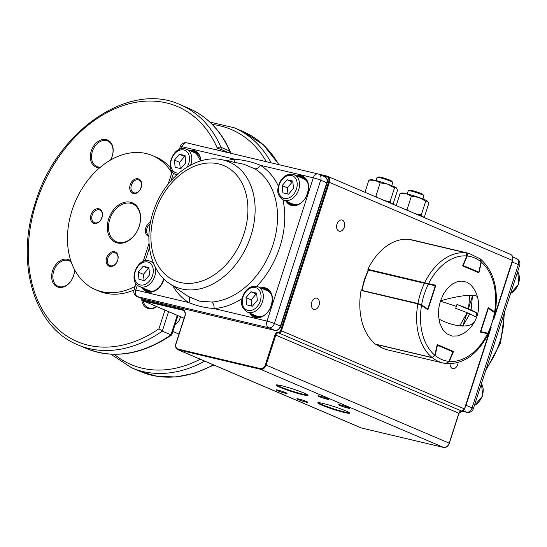 <?xml version="1.0" encoding="UTF-8"?>
<svg xmlns="http://www.w3.org/2000/svg" width="547" height="547" viewBox="0 0 547 547"><rect width="100%" height="100%" fill="white"/><g stroke="black" fill="none" stroke-linecap="round" stroke-linejoin="round"><path stroke-width="0.82" d="M149.174 260.885A13.737 9.996 113.1 0 1 150.357 261.275A13.737 9.996 113.1 0 1 154.473 277.042A13.737 9.996 113.1 0 1 140.757 286.936A13.737 9.996 113.1 0 1 139.567 286.546L148.934 290.546A13.737 9.996 -66.9 0 0 150.117 290.936A13.737 9.996 -66.9 0 0 155.109 290.539M138.247 272.126L143.198 266.259L148.873 267.599L149.598 274.813L144.647 280.679L138.972 279.332L138.247 272.126L143.451 274.341L148.401 268.474L143.198 266.259M148.975 268.611L148.401 268.474M143.451 274.341L144.073 280.543M174.431 160.1L175.156 167.307L180.831 168.654L185.782 162.787L185.057 155.574L179.382 154.233L174.431 160.1L179.628 162.315L180.257 168.517M190.636 165.071A13.737 9.996 -66.9 0 0 186.541 149.249L195.901 153.249A13.737 9.996 113.1 0 1 200.175 157.721M179.628 162.315L184.578 156.449L179.382 154.233M184.578 156.449L185.16 156.586M293.083 174.384A13.737 9.996 113.1 0 1 294.265 174.773A13.737 9.996 113.1 0 1 298.388 190.534A13.737 9.996 113.1 0 1 284.666 200.434A13.737 9.996 113.1 0 1 283.476 200.045L292.843 204.038A13.737 9.996 -66.9 0 0 294.026 204.434A13.737 9.996 -66.9 0 0 299.024 204.031M307.899 183.238A13.737 9.996 -66.9 0 0 303.633 178.766L292.953 174.343C287.12 173.611 282.56 176.585 279.291 183.259C277.76 188.865 275.353 194.253 283.476 200.045M293.513 188.312L288.556 194.178L282.881 192.831L282.156 185.618L287.107 179.751L292.782 181.098L293.513 188.312M287.982 194.041L287.36 187.84L282.156 185.618M287.36 187.84L292.31 181.973L287.107 179.751M292.884 182.11L292.31 181.973M262.84 316.057A13.737 9.996 113.1 0 1 257.849 316.453A13.737 9.996 113.1 0 1 256.659 316.063L247.299 312.07A13.737 9.996 -66.9 0 0 248.482 312.46A13.737 9.996 -66.9 0 0 262.204 302.559A13.737 9.996 -66.9 0 0 258.088 286.799L267.449 290.792A13.737 9.996 113.1 0 1 271.715 295.264M257.329 300.33L256.598 293.124L250.923 291.777L245.972 297.643L246.697 304.857L252.379 306.197L257.329 300.33M256.7 294.136L250.923 291.777M256.126 293.999L251.176 299.865L245.972 297.643M251.176 299.865L251.798 306.06M407.241 193.912L408.281 190.691A8.246 0.704 17.9 0 1 408.397 190.623L410.093 190.267A6.721 0.574 17.9 0 1 412.431 190.65A6.721 0.574 17.9 0 1 418.831 192.612A6.721 0.574 17.9 0 1 422.742 194.349L423.911 195.635A8.246 0.704 17.9 0 1 423.966 195.758L422.927 198.978M408.397 190.623A8.246 0.704 17.9 0 1 411.262 191.088A8.246 0.704 17.9 0 1 419.111 193.501A8.246 0.704 17.9 0 1 423.911 195.635M376.028 180.592L377.074 177.365A8.246 0.704 17.9 0 1 377.191 177.296L378.886 176.941A6.721 0.574 17.9 0 1 385.102 178.438A6.721 0.574 17.9 0 1 391.536 181.03L392.705 182.308A8.246 0.704 17.9 0 1 392.76 182.438L391.72 185.659M377.191 177.296A8.246 0.704 17.9 0 1 384.814 179.129A8.246 0.704 17.9 0 1 392.705 182.308M393.149 203.785L397.532 190.219L396.404 187.874L394.517 187.86L387.734 184.175L380.192 182.821L375.816 196.387L377.717 197.672M390.613 202.869L390.134 201.426L394.517 187.86M390.134 201.426L385.656 200.899M364.979 192.236L368.89 180.141L374.921 180.319L380.192 182.821M374.927 196.482L375.816 196.387M368.89 180.141L370.709 179.676A13.737 1.176 17.9 0 1 374.921 180.319A13.737 1.176 17.9 0 1 387.734 184.175A13.737 1.176 17.9 0 1 396.404 187.874M424.363 217.111L428.739 203.546L427.61 201.2L425.723 201.187L418.94 197.501L411.406 196.141L407.023 209.706L408.924 210.998M421.819 216.195L421.347 214.745L425.723 201.187M421.347 214.745L416.862 214.226M396.185 205.563L400.096 193.467L406.127 193.638L411.406 196.141M406.141 209.809L407.023 209.706M400.096 193.467L401.922 193.002A13.737 1.176 17.9 0 1 406.127 193.638A13.737 1.176 17.9 0 1 418.94 197.501A13.737 1.176 17.9 0 1 427.61 201.2M471.076 309.903L468.225 309.226L476.902 312.932L471.076 309.903L472.437 296.187L469.852 295.277A32.909 6.154 164.7 0 0 440.465 300.877L438.831 307.804L438.489 315.858L439.836 323.291L442.749 329.472L446.981 333.855L452.171 336.07L457.86 335.933L463.384 333.567A32.909 32.909 0 0 0 474.912 321.062A32.909 14.981 -152.3 0 1 462.892 326.012L460.157 325.062L467.213 312.699L455.685 308.323L456.95 304.412L468.471 308.795L469.839 295.079M476.902 312.932L476.362 314.922L477.093 315.879A32.909 32.909 0 0 0 477.524 297.103A32.909 6.154 164.7 0 0 470.529 295.264M472.437 296.187L468.854 307.284M468.376 308.768L468.225 309.226M468.471 308.795L465.627 308.118L456.95 304.412M477.524 297.103A32.909 32.909 0 0 0 473.989 288.816L470.7 284.741L466.666 282.108L461.162 281.055L457.313 281.684L452.574 283.907L447.33 288.522L443.651 293.725L440.465 300.877M476.362 314.922L475.644 316.843L469.811 313.807L462.755 326.176L466.632 314.163M469.811 313.807L467.035 313.151M440.383 301.13L456.232 306.334M410.223 239.648L466.27 252.892L467.37 254.013L467.234 256.003L466.892 255.825M481.032 261.89L480.998 259.832L480.396 258.963L481.175 261.917L478.844 272.16L481.032 261.89A53.585 36.471 103.3 0 0 467.234 256.003L463.193 265.507L478.844 272.16A0.547 0.547 0 0 1 478.372 272.584M487.281 333.581L487.309 333.615A0.547 0.403 -77.7 0 0 487.309 333.622A0.547 0.403 -77.7 0 0 487.821 333.178L488.56 333.451L487.309 333.622L480.328 332.097A0.547 0.403 -77.7 0 0 480.834 331.653L487.821 333.178A53.585 36.471 103.3 0 0 494.515 312.44A0.547 0.39 -56.4 0 0 494.426 311.893L494.426 311.893A0.547 0.39 -56.4 0 0 494.338 311.852L488.348 307.872M488.006 308.221L488.362 308.351A0.547 0.39 -56.4 0 0 488.273 307.804L494.426 311.893L495.172 312.966L488.362 308.351L480.834 331.653L480.478 331.523M428.103 283.572A0.547 0.403 102.3 0 1 428.322 284.18L368.596 270.047M362.011 290.43L417.935 303.503L421.628 304.911A0.547 0.39 123.6 0 1 421.231 305.301M376.473 344.371A0.547 0.376 103.3 0 0 376.582 344.521L382.921 348.357L387.303 349.8L443.125 363.023A56.327 38.345 -76.7 0 1 438.865 361.622A56.327 38.345 -76.7 0 1 432.403 357.752L376.582 344.521A56.327 38.345 103.3 0 0 383.037 348.398A56.327 38.345 103.3 0 0 387.303 349.8M445.955 363.536L443.125 363.023A56.327 38.345 -76.7 0 0 445.955 363.536L448.855 361.485M434.742 355.386L432.403 357.752A0.547 0.376 103.3 0 1 432.287 357.594M462.625 265.863L466.837 255.962A53.585 36.471 103.3 0 0 428.574 283.674L435.843 285.254L427.939 309.746L421.525 305.486A53.585 36.471 103.3 0 0 434.783 355.194L437.217 344.535L453.511 351.495L449.306 361.396A53.585 36.471 103.3 0 0 487.568 333.684L480.293 332.097L488.204 307.612L494.611 311.865A53.585 36.471 103.3 0 0 481.353 262.157L478.926 272.816L462.625 265.863M428.574 283.674L424.677 282.785A56.327 38.345 -76.7 0 1 466.003 252.864L409.197 239.408A56.327 38.345 -76.7 0 0 367.878 269.329L424.677 282.785M466.003 252.864L466.837 255.962M481.353 262.157L480.04 258.854M495.138 312.611L494.611 311.865M487.568 333.684L488.047 333.759M446.222 363.564L449.306 361.396M452.937 351.359L453.511 351.495M434.783 355.194L432.178 357.574A56.327 38.345 -76.7 0 1 417.86 303.893L361.061 290.436A56.327 38.345 -76.7 0 0 375.379 344.111L432.178 357.574M417.86 303.893L421.525 305.486M383.256 200.038A16.485 1.409 17.9 0 1 393.867 204.571M414.462 213.364A16.485 1.409 17.9 0 1 425.074 217.891M450.037 363.769A5.771 3.925 103.3 0 0 452.752 368.596A5.771 3.925 103.3 0 0 457.723 364.534A5.771 3.925 103.3 0 0 458.112 362.531M311.735 302.211A5.771 3.925 103.3 0 0 314.046 309.376A5.771 3.925 103.3 0 0 319.017 305.315A5.771 3.925 103.3 0 0 316.706 298.149A5.771 3.925 103.3 0 0 311.735 302.211M336.979 224.051A5.771 3.925 103.3 0 0 339.29 231.224A5.771 3.925 103.3 0 0 344.261 227.162A5.771 3.925 103.3 0 0 341.95 219.99A5.771 3.925 103.3 0 0 336.979 224.051M319.79 396.076A5.771 0.492 -162.1 0 0 317.944 395.857A5.771 0.492 -162.1 0 0 321.11 397.354A5.771 0.492 -162.1 0 0 327.072 399.187A5.771 0.492 -162.1 0 0 328.925 399.406A5.771 0.492 -162.1 0 0 325.759 397.908A5.771 0.492 -162.1 0 0 319.79 396.076M340.596 404.958A5.771 0.492 -162.1 0 0 338.743 404.739A5.771 0.492 -162.1 0 0 341.916 406.236A5.771 0.492 -162.1 0 0 347.878 408.069A5.771 0.492 -162.1 0 0 349.731 408.288A5.771 0.492 -162.1 0 0 346.559 406.79A5.771 0.492 -162.1 0 0 340.596 404.958M277.917 390.114A5.771 0.492 -162.1 0 0 276.071 389.895A5.771 0.492 -162.1 0 0 279.237 391.392A5.771 0.492 -162.1 0 0 285.199 393.218A5.771 0.492 -162.1 0 0 287.052 393.437A5.771 0.492 -162.1 0 0 283.886 391.939A5.771 0.492 -162.1 0 0 277.917 390.114M298.724 398.995A5.771 0.492 -162.1 0 0 296.877 398.777A5.771 0.492 -162.1 0 0 300.043 400.274A5.771 0.492 -162.1 0 0 306.005 402.1A5.771 0.492 -162.1 0 0 307.858 402.318A5.771 0.492 -162.1 0 0 304.693 400.821A5.771 0.492 -162.1 0 0 298.724 398.995M276.864 384.883A16.212 1.388 -162.1 0 0 286.45 389.197A16.212 1.388 -162.1 0 0 302.484 394.072A16.212 1.388 -162.1 0 0 307.558 394.797M318.477 402.654A16.212 1.388 -162.1 0 0 328.063 406.961A16.212 1.388 -162.1 0 0 344.097 411.836A16.212 1.388 -162.1 0 0 349.171 412.561M302.655 394.715A16.738 1.429 17.9 0 1 284.734 389.184A16.738 1.429 17.9 0 1 276.262 384.965A16.738 1.429 17.9 0 1 281.534 385.697A16.738 1.429 17.9 0 1 304.023 393.033A16.738 1.429 17.9 0 1 308.002 395.214A16.738 1.429 17.9 0 1 302.655 394.715M344.268 412.479A16.738 1.429 17.9 0 1 326.347 406.947A16.738 1.429 17.9 0 1 317.869 402.729A16.738 1.429 17.9 0 1 323.14 403.46A16.738 1.429 17.9 0 1 345.636 410.797A16.738 1.429 17.9 0 1 349.615 412.978A16.738 1.429 17.9 0 1 344.268 412.479M199.573 301.137L211.757 302.033A5.497 3.535 -93.9 0 1 214.014 308.549C205.248 307.893 196.845 305.903 188.804 302.573A5.497 3.747 121.4 0 0 188.312 296.481L199.573 301.137M211.757 302.033A72.163 52.498 -66.9 0 0 272.994 244.824A72.163 52.498 -66.9 0 0 254.793 168.797L243.784 164.25L222.15 159.779C196.797 154.015 166.801 175.963 155.068 206.869C143.136 235.887 148.791 269.821 169.344 283.469A67.978 49.456 -66.9 0 0 181.583 288.912A67.978 49.456 -66.9 0 0 250.854 235.942A67.978 49.456 -66.9 0 0 223.217 160.011A67.978 49.456 -66.9 0 0 222.15 159.779M226.396 160.654A77.606 56.464 113.1 0 1 235.08 159.286C243.989 160.004 252.393 161.994 260.29 165.262A77.606 56.464 113.1 0 1 278.348 186.048M254.793 168.797A5.497 3.747 121.4 0 0 260.29 165.262L313.301 177.816A5.497 0.472 17.9 0 1 320.686 180.23L274.409 323.516L280.467 326.101L326.75 182.814L320.686 180.23A5.497 4 113.1 0 0 318.928 174.247A5.497 5.497 0 0 0 318.039 173.953L186.807 142.863A5.497 5.497 0 0 0 180.312 146.521A5.497 0.472 17.9 0 1 182.069 146.726L181.406 148.791M186.807 142.863A5.497 3.74 -76.7 0 0 182.069 146.726L235.08 159.286A5.497 3.535 -93.9 0 1 233.911 162.199M139.177 226.314A20.608 14.995 -66.9 0 0 132.579 203.881A20.608 14.995 -66.9 0 0 109.797 219.354A20.608 14.995 -66.9 0 0 116.395 241.788A20.608 14.995 -66.9 0 0 118.179 242.376A20.608 14.995 -66.9 0 0 139.177 226.314M98.891 208.776A7.733 5.627 113.1 0 1 102.036 217.412A7.733 5.627 113.1 0 1 94.152 223.436A7.733 5.627 113.1 0 1 91.007 214.8A7.733 5.627 113.1 0 1 98.891 208.776M94.966 222.855A6.872 4.998 -66.9 0 0 101.824 217.904A6.872 4.998 -66.9 0 0 99.766 210.021A6.872 4.998 -66.9 0 0 99.171 209.829A6.872 4.998 -66.9 0 0 92.169 215.176A6.872 4.998 -66.9 0 0 94.371 222.656A6.872 4.998 -66.9 0 0 94.966 222.855M156.818 306.635A14.748 10.728 113.1 0 1 141.762 299.804M143.143 300.802A13.887 10.099 -66.9 0 0 148.175 307.619A13.887 10.099 -66.9 0 0 156.586 306.539M138.09 178.801A7.733 5.627 113.1 0 1 141.235 187.436A7.733 5.627 113.1 0 1 133.359 193.46A7.733 5.627 113.1 0 1 130.213 184.824A7.733 5.627 113.1 0 1 138.09 178.801M134.165 192.872A6.872 4.998 -66.9 0 0 141.023 187.929A6.872 4.998 -66.9 0 0 138.965 180.045A6.872 4.998 -66.9 0 0 138.37 179.847A6.872 4.998 -66.9 0 0 131.369 185.201A6.872 4.998 -66.9 0 0 133.571 192.681A6.872 4.998 -66.9 0 0 134.165 192.872M114.528 251.743A7.733 5.627 113.1 0 1 117.673 260.379A7.733 5.627 113.1 0 1 109.797 266.41A7.733 5.627 113.1 0 1 106.651 257.767A7.733 5.627 113.1 0 1 114.528 251.743M110.603 265.821A6.872 4.998 -66.9 0 0 117.461 260.871A6.872 4.998 -66.9 0 0 115.403 252.987A6.872 4.998 -66.9 0 0 114.808 252.796A6.872 4.998 -66.9 0 0 107.814 258.15A6.872 4.998 -66.9 0 0 110.009 265.623A6.872 4.998 -66.9 0 0 110.603 265.821M150.227 223.696A6.872 4.998 -66.9 0 0 147.013 228.174A6.872 4.998 -66.9 0 0 148.921 235.511M148.893 236.407A7.733 5.627 113.1 0 1 145.851 227.791A7.733 5.627 113.1 0 1 150.521 222.157M108.641 218.978A21.47 15.624 113.1 0 1 130.521 202.246A21.47 15.624 113.1 0 1 139.246 226.226A21.47 15.624 113.1 0 1 117.366 242.957A21.47 15.624 113.1 0 1 108.641 218.978M71.295 262.232A13.887 10.099 -66.9 0 0 69.059 260.755A13.887 10.099 -66.9 0 0 67.855 260.358A13.887 10.099 -66.9 0 0 53.709 271.175A13.887 10.099 -66.9 0 0 58.153 286.293A13.887 10.099 -66.9 0 0 59.356 286.69A13.887 10.099 -66.9 0 0 74.33 269.268M74.495 269.589A14.748 10.728 113.1 0 1 58.543 287.271A14.748 10.728 113.1 0 1 52.546 270.799A14.748 10.728 113.1 0 1 67.575 259.305A14.748 10.728 113.1 0 1 70.864 260.974M99.745 167.731A14.748 10.728 113.1 0 1 91.226 151.061A14.748 10.728 113.1 0 1 106.255 139.567A14.748 10.728 113.1 0 1 112.251 156.039A14.748 10.728 113.1 0 1 110.405 160.134M110.316 160.182A13.887 10.099 -66.9 0 0 112.176 156.127A13.887 10.099 -66.9 0 0 107.732 141.01A13.887 10.099 -66.9 0 0 92.381 151.437A13.887 10.099 -66.9 0 0 96.833 166.548A13.887 10.099 -66.9 0 0 100.457 167.129M175.054 324.542A26.106 18.995 -66.9 0 0 176.23 323.831L178.684 321.527L180.66 316.816M176.23 323.831A8.246 3.85 57.2 0 0 175.375 323.557M177.816 315.598L176.578 319.81M177.242 315.359L170.951 334.826L171.71 334.894L176.722 319.38M164.989 310.122L158.965 328.761L162.281 331.126L170.951 334.826A130.521 94.959 113.1 0 1 86.563 348.562C113.913 359.324 142.282 354.784 171.662 334.955L171.71 334.894M158.965 328.761A127.772 92.963 113.1 0 1 54.666 326.026A127.772 92.963 113.1 0 1 36.15 203.081A127.772 92.963 113.1 0 1 125.714 104.757A127.772 92.963 113.1 0 1 217.296 148.175A2.749 1.552 -23.3 0 1 220.961 147.28A2.749 1.997 113.1 0 1 221.159 148.271A2.749 1.997 113.1 0 1 220.988 149.379L217.296 148.175L216.721 149.946M171.813 172.825A72.819 52.977 -66.9 0 0 152.538 155.635A72.819 52.977 -66.9 0 0 72.04 210.308A72.819 52.977 -66.9 0 0 95.356 289.575A72.819 52.977 -66.9 0 0 135.136 286.375M95.356 289.575L98.822 291.052A72.819 52.977 -66.9 0 0 133.953 290.06M141.324 186.965A6.872 4.998 -66.9 0 0 140.203 189.597M102.125 216.94A6.872 4.998 -66.9 0 0 101.004 219.573M117.762 259.914A6.872 4.998 -66.9 0 0 116.641 262.546M170.473 167.724A72.819 52.977 -66.9 0 0 156.004 157.112L152.538 155.635M229.672 153.016A2.749 1.997 -66.9 0 0 229.829 151.977A2.749 1.997 -66.9 0 0 229.631 150.979A2.749 1.552 -23.3 0 1 230.219 151.526C221.159 130.918 207.443 116.566 189.064 108.484A130.521 94.959 113.1 0 1 229.631 150.979L220.961 147.28A130.521 94.959 -66.9 0 0 180.394 104.785L189.064 108.484M486.379 368.377A67.978 49.456 -66.9 0 0 503.992 313.855M463.227 410.804L466.454 412.178L461.962 411.112M493.722 319.469L512.272 262.02L518.337 264.611L472.054 407.898L465.996 405.306L491.151 327.434M472.054 407.898A5.497 4 113.1 0 1 466.454 412.178A5.497 3.74 103.3 0 0 466.871 412.315A5.497 5.497 0 0 0 473.367 408.657A5.497 0.472 -162.1 0 0 472.054 407.898M465.312 406.824A5.497 4 -66.9 0 0 465.996 405.306L465.825 405.238M516.58 258.628A5.497 4 113.1 0 1 518.337 264.611A5.497 0.472 -162.1 0 1 519.65 265.37A5.497 5.497 0 0 0 516.58 258.628L512.73 256.981M512.101 261.951L512.272 262.02A5.497 4 -66.9 0 0 512.601 260.413M147.628 262.006A12.089 8.793 -66.9 0 0 135.307 271.428A12.089 8.793 -66.9 0 0 140.223 284.932A12.089 8.793 -66.9 0 0 152.545 275.51A12.089 8.793 -66.9 0 0 147.628 262.006M176.736 174.944L175.751 174.52A13.737 9.996 -66.9 0 0 176.811 174.883M178.931 173.023A12.089 8.793 113.1 0 1 176.407 172.907A12.089 8.793 113.1 0 1 171.491 159.403A12.089 8.793 113.1 0 1 183.806 149.981A12.089 8.793 113.1 0 1 187.033 167.136M175.751 174.52C163.785 170.138 173.078 145.222 185.228 148.818L186.541 149.249A13.737 9.996 -66.9 0 0 185.351 148.859M284.132 198.424A12.089 8.793 -66.9 0 0 296.453 189.009A12.089 8.793 -66.9 0 0 291.537 175.498A12.089 8.793 -66.9 0 0 279.216 184.92A12.089 8.793 -66.9 0 0 284.132 198.424M247.299 312.07C239.169 306.279 241.576 300.891 243.107 295.277C246.376 288.611 250.936 285.637 256.775 286.368L258.088 286.799A13.737 9.996 -66.9 0 0 256.899 286.409M255.353 287.524A12.089 8.793 113.1 0 1 260.269 301.028A12.089 8.793 113.1 0 1 247.948 310.45A12.089 8.793 113.1 0 1 243.032 296.946A12.089 8.793 113.1 0 1 255.353 287.524M517.619 271.668A13.737 9.996 113.1 0 1 510.59 293.418M474.406 405.443A13.737 9.996 -66.9 0 0 481.435 383.686M462.058 325.985A32.909 14.981 -152.3 0 1 438.844 319.045M410.366 239.654L413.272 240.174A56.327 38.345 103.3 0 0 410.448 239.668A0.547 0.376 103.3 0 0 410.346 239.675M466.147 252.905A0.547 0.376 103.3 0 1 466.27 252.892A56.327 38.345 -76.7 0 1 469.1 253.405L480.396 258.963M478.304 272.55A0.547 0.397 -66.9 0 0 478.7 272.126M462.796 265.931A0.547 0.397 -66.9 0 0 463.193 265.507L462.851 265.329M487.309 333.615L480.328 332.097A0.547 0.376 103.3 0 1 480.314 332.097L480.3 332.091A0.547 0.376 103.3 0 0 480.314 332.097L480.3 332.091A0.547 0.547 0 0 0 480.328 332.097M362.1 290.977L361.676 290.231L364.309 279.763L368.254 269.856L369.102 269.603A0.547 0.376 103.3 0 0 368.685 269.91A56.327 38.345 103.3 0 0 364.746 279.818A56.327 38.345 103.3 0 0 362.114 290.272A0.547 0.376 103.3 0 0 362.162 290.696M417.983 303.92A0.547 0.376 103.3 0 1 417.935 303.503A56.327 38.345 -76.7 0 1 420.568 293.042A56.327 38.345 -76.7 0 1 424.513 283.134A0.547 0.376 103.3 0 1 424.896 282.84M428.322 284.18A53.585 36.471 103.3 0 0 421.628 304.911L427.781 309.007L435.309 285.705L428.322 284.18M435.097 285.096A0.547 0.403 102.3 0 1 435.309 285.705L435.439 285.78A0.547 0.547 0 0 0 435.118 285.096A0.547 0.376 103.3 0 0 435.097 285.096M435.289 285.76L427.781 309.007A0.547 0.39 123.6 0 1 427.398 309.39M427.761 309.062L427.911 309.082A0.547 0.547 0 0 1 427.494 309.452M427.733 309.062L427.18 309.411M437.313 344.651L452.725 351.236A0.547 0.397 113.1 0 1 452.95 351.851L437.443 345.225L435.111 355.468A53.585 36.471 103.3 0 0 448.909 361.355L452.895 351.974M437.08 345.143L437.443 345.225A0.547 0.397 113.1 0 0 437.265 344.631A0.547 0.547 0 0 0 437.203 344.603A0.547 0.376 103.3 0 1 437.217 344.617A0.547 0.397 113.1 0 1 437.265 344.631L452.772 351.249A0.547 0.547 0 0 1 453.066 351.974L449.019 361.478L446.113 363.564M318.484 174.076L327.113 176.12A0.588 0.397 103.3 0 1 327.161 176.134A5.497 4 113.1 0 1 327.632 176.291A5.497 4 113.1 0 1 329.39 182.274L281.432 330.771L464.471 408.917L489.503 331.414M494.734 315.222L512.43 260.42A5.497 4 -66.9 0 0 510.672 254.437C512.683 255.524 513.318 257.541 512.573 260.502L494.372 316.85M141.297 298.341A4.909 3.569 -66.9 0 0 143.293 300.18L182.466 309.465A6.085 4.424 113.1 0 1 184.941 316.255L176.1 343.612A4.909 3.569 -66.9 0 0 178.096 349.095L260.365 368.582A4.909 3.569 -66.9 0 0 265.363 364.76L275.038 334.798A3.337 2.427 113.1 0 1 278.437 332.2A2.161 1.573 -66.9 0 0 280.638 330.518L328.603 182.014L512.43 260.42M318.532 174.09L327.065 176.113M328.603 182.014A4.909 3.569 -66.9 0 0 326.607 176.537L321.404 175.3M280.638 330.518L281.432 330.771A2.749 1.997 113.1 0 1 278.628 332.911A2.749 1.997 -66.9 0 0 275.832 335.058L266.15 365.013A5.497 4 113.1 0 1 260.55 369.3L443.59 447.439A5.497 4 -66.9 0 0 449.19 443.159L458.871 413.197A2.749 1.997 113.1 0 1 461.668 411.057A2.749 1.997 -66.9 0 0 464.471 408.917L464.471 408.917M265.363 364.76L449.19 443.159M275.038 334.798L458.851 413.265M278.437 332.2A0.588 0.397 -76.7 0 0 278.628 332.911L461.668 411.057L462.222 410.66L461.668 411.057M184.941 316.255L184.749 316.234C185.707 313.869 185.166 311.906 183.129 310.334A5.497 4 -66.9 0 0 182.657 310.176L143.485 300.898L184.1 318.238M143.293 300.18A0.588 0.397 103.3 0 0 143.485 300.898A5.497 4 113.1 0 1 143.006 300.741L184.086 318.279M182.466 309.465A0.588 0.397 103.3 0 0 182.657 310.176L183.546 310.559M260.365 368.582A0.588 0.397 103.3 0 0 260.55 369.3L178.288 349.806A5.497 4 113.1 0 1 177.816 349.649L360.856 427.795A5.497 4 -66.9 0 0 361.328 427.952L443.59 447.439L444.143 447.043L443.59 447.439M178.096 349.095A0.588 0.397 103.3 0 0 178.288 349.806L361.328 427.952A0.588 0.397 -76.7 0 0 361.369 427.966L443.638 447.46C446.154 447.761 448.055 446.359 449.333 443.241L459.008 413.279L464.608 408.999L490.153 329.909M361.417 427.973A0.588 0.397 -76.7 0 1 361.369 427.966L360.856 427.795M510.672 254.437L327.113 176.12A0.588 0.397 103.3 0 0 326.607 176.537M269.486 291.045A14.564 10.598 -66.9 0 0 266.512 289.623A14.564 10.598 -66.9 0 0 264.215 289.418M253.425 314.682A14.564 10.598 -66.9 0 0 257.596 317.239A14.564 10.598 -66.9 0 0 258.252 317.363M197.946 153.502A14.564 10.598 -66.9 0 0 194.971 152.08A14.564 10.598 -66.9 0 0 192.674 151.868M147.526 291.414A15.111 10.995 113.1 0 1 144.374 288.597M145.7 289.165A14.564 10.598 -66.9 0 0 149.864 291.715A14.564 10.598 -66.9 0 0 150.528 291.845M163.991 279.038A15.665 11.398 113.1 0 1 147.799 292.016A15.665 11.398 113.1 0 1 142.165 287.654M191.347 151.3A15.111 10.995 113.1 0 1 194.794 151.41A15.111 10.995 113.1 0 1 195.566 151.628M189.139 150.363A15.665 11.398 113.1 0 1 193.57 150.295A15.665 11.398 113.1 0 1 200.906 160.873M200.701 160.934L195.053 151.396A15.111 10.995 -66.9 0 0 193.747 150.965A15.111 10.995 -66.9 0 0 190.301 150.856M291.442 204.913A15.111 10.995 113.1 0 1 288.283 202.096M299.072 176.825A15.111 10.995 113.1 0 1 302.518 176.927A15.111 10.995 113.1 0 1 303.291 177.153M305.67 179.019A14.564 10.598 -66.9 0 0 302.696 177.597A14.564 10.598 -66.9 0 0 300.399 177.392M289.609 202.663A14.564 10.598 -66.9 0 0 293.773 205.214A14.564 10.598 -66.9 0 0 294.436 205.337M296.864 175.881A15.665 11.398 113.1 0 1 301.301 175.813A15.665 11.398 113.1 0 1 307.667 193.31A15.665 11.398 113.1 0 1 291.708 205.515A15.665 11.398 113.1 0 1 286.074 201.152M287.243 201.652A15.111 10.995 -66.9 0 0 290.915 204.715L292.18 205.125C308.611 206.752 313.164 180.284 302.785 176.913A15.111 10.995 -66.9 0 0 301.479 176.483A15.111 10.995 -66.9 0 0 298.033 176.38M255.258 316.939A15.111 10.995 113.1 0 1 252.099 314.122M262.888 288.85A15.111 10.995 113.1 0 1 266.334 288.953A15.111 10.995 113.1 0 1 267.107 289.178M260.68 287.907A15.665 11.398 113.1 0 1 265.117 287.838A15.665 11.398 113.1 0 1 271.483 305.335A15.665 11.398 113.1 0 1 255.524 317.54A15.665 11.398 113.1 0 1 249.89 313.178M251.059 313.677A15.111 10.995 -66.9 0 0 254.731 316.734L255.996 317.151C272.427 318.778 276.98 292.31 266.601 288.939A15.111 10.995 -66.9 0 0 265.295 288.508A15.111 10.995 -66.9 0 0 261.849 288.406M143.335 288.153A15.111 10.995 -66.9 0 0 147.006 291.216A15.111 10.995 -66.9 0 0 148.23 291.626M254.731 316.734A15.111 10.995 -66.9 0 0 255.955 317.144M290.915 204.715A15.111 10.995 -66.9 0 0 292.139 205.125M180.257 282.471A62.529 45.497 -66.9 0 0 243.983 233.747A62.529 45.497 -66.9 0 0 218.554 163.895A62.529 45.497 -66.9 0 0 154.835 212.626A62.529 45.497 -66.9 0 0 180.257 282.471M282.963 199.805A77.606 56.464 113.1 0 1 256.714 286.354M242.041 298.614A77.606 56.464 113.1 0 1 214.014 308.549L267.025 321.103L313.301 177.816A5.497 3.74 -76.7 0 1 318.039 173.953M169.344 283.469L186.459 295.277A72.163 52.498 -66.9 0 0 188.312 296.481M137.365 285.151L135.793 290.013L188.804 302.573A77.606 56.464 113.1 0 1 172.914 285.924M173.549 173.125L171.122 180.633M149.461 247.695L145.222 260.816M136.018 283.654L134.029 289.807A5.497 0.472 17.9 0 1 135.793 290.013A5.497 3.74 -76.7 0 0 137.577 296.706L143.635 299.298L274.868 330.381L268.809 327.797L137.577 296.706A5.497 4 113.1 0 1 137.099 296.549L143.164 299.141A5.497 4 -66.9 0 0 143.635 299.298A1.381 0.944 103.3 0 0 143.745 299.332A1.381 0.944 103.3 0 0 143.854 299.346M275.141 330.436L274.868 330.381A5.497 4 -66.9 0 0 280.467 326.101L280.358 326.238M274.409 323.516A5.497 4 113.1 0 1 268.809 327.797A5.497 3.74 -76.7 0 1 267.025 321.103A5.497 0.472 17.9 0 1 274.409 323.516M326.634 182.951L326.75 182.814A5.497 4 -66.9 0 0 324.993 176.831L318.928 174.247A5.497 4 113.1 0 0 318.457 174.09M180.394 104.785C129.502 80.703 56.526 130.808 35.268 202.985C15.118 262.895 34.078 327.496 77.9 344.863A130.521 94.959 -66.9 0 0 162.281 331.126L168.572 311.653M271.148 162.842A130.521 94.959 -66.9 0 0 234.143 127.731L242.806 131.43A130.521 94.959 113.1 0 1 278.772 164.647M213.378 364.835A130.521 94.959 113.1 0 1 140.312 371.509L157.639 376.418L176.113 376.951L195.081 373.109L213.884 365.054M220.509 150.849L220.988 149.379L229.309 152.928M212.345 124.484A127.772 92.963 113.1 0 1 266.348 161.707M200.236 359.222A127.772 92.963 113.1 0 1 114.227 354.312M110.809 354.196L131.642 367.81A130.521 94.959 -66.9 0 0 204.708 361.136M485.524 371.023L500.601 342.791L504.649 311.824M473.367 408.657L519.65 265.37M461.49 411.043L466.871 412.315M139.567 286.546C127.601 282.163 136.894 257.247 149.044 260.844L153.222 262.498M517.66 271.524L518.891 283.852L510.495 293.718M481.476 383.55L482.707 395.878L474.311 405.744M474.912 321.062A32.909 32.909 0 0 0 477.093 315.879M413.272 240.174L469.1 253.405M495.172 312.966L488.56 333.451M480.635 259.155C493.845 271.271 498.714 289.062 495.254 312.515M488.362 333.848C477.613 354.388 463.624 364.302 446.4 363.598M140.948 298.197L143.006 300.741M177.816 349.649C175.806 348.569 175.17 346.545 175.915 343.591L184.749 316.234M163.847 278.902L160.962 285.137L158.767 287.797L154.322 290.922L148.271 291.633L147.006 291.216M134.029 289.807A5.497 5.497 0 0 0 137.099 296.549M180.312 146.521L179.368 149.434M172.202 171.628L168.155 184.154M149.03 243.353L143.184 261.459M324.993 176.831C327.509 178.958 328.207 181.016 327.079 183.006L280.802 326.292C279.592 329.342 277.65 330.716 274.977 330.415L143.164 299.141M172.831 331.427L178.992 334.06M242.806 131.43L263.271 144.702L279.107 164.729M230.383 153.187A2.749 2.749 0 0 0 230.219 151.526M77.9 344.863L86.563 348.562M209.898 122.097L234.143 127.731M131.642 367.81L140.312 371.509"/></g></svg>
